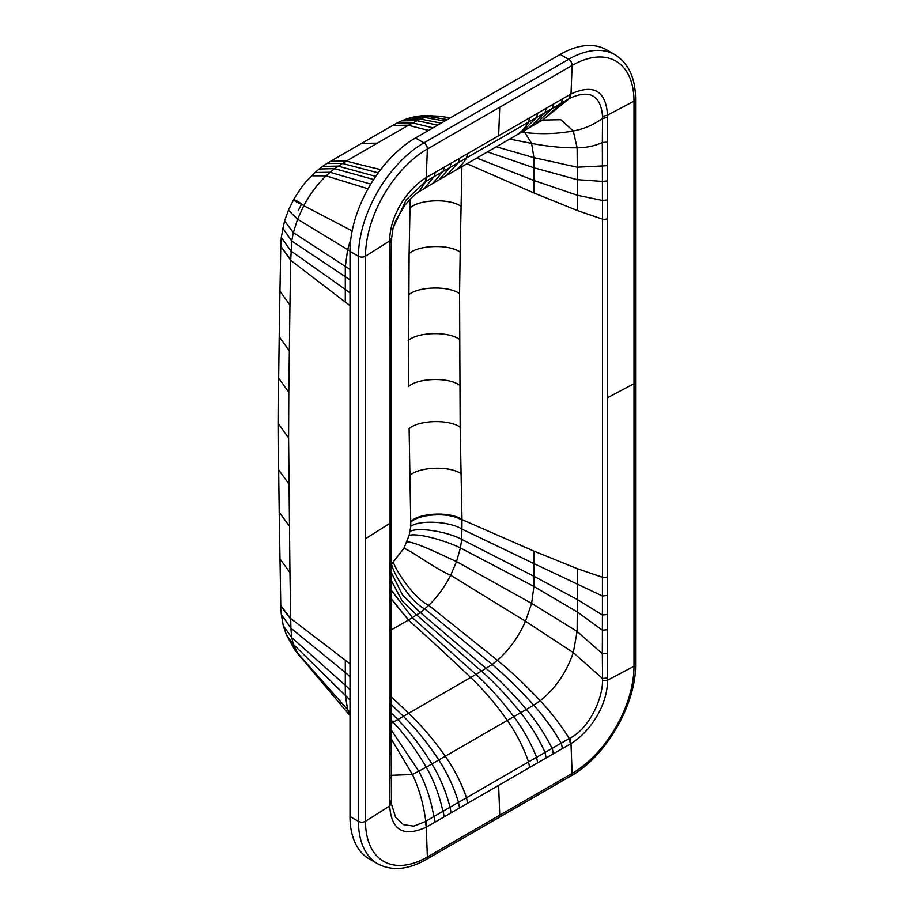 <?xml version="1.0" encoding="UTF-8"?>
<svg xmlns="http://www.w3.org/2000/svg" width="914" height="914" viewBox="0 0 914 914"><rect width="100%" height="100%" fill="white"/><g stroke="black" fill="none" stroke-linecap="round" stroke-linejoin="round"><path stroke-width="1.37" d="M426.838 826.85L425.787 821.286L425.284 821.606L426.244 827.17L427.375 857.001L499.741 815.208L498.621 785.377L459.582 807.919L458.485 802.378L442.924 811.335A15.104 8.706 59.9 0 1 444.033 816.922L426.244 827.17C403.588 837.407 391.398 830.346 389.684 805.999L389.695 803.669L391.123 800.595M570.405 743.95L569.273 738.443C560.408 724.459 550.731 711.892 540.231 700.741C555.335 688.608 566.36 672.567 573.307 652.63L602.532 678.542L602.589 680.759C602.269 702.466 586.354 730.732 569.81 738.169L528.543 761.933L529.64 767.474L570.999 743.608C591.826 730.652 607.684 703.517 607.547 680.222L607.536 614.494L602.429 615.031L602.337 653.704L602.532 678.542L607.547 677.891M467.602 803.292L466.517 797.751L528.543 761.933A98.849 57.079 60 0 0 507.316 720.403L445.289 756.221A183.725 106.07 -120 0 0 408.638 713.286L470.676 677.468A1749.396 1010.016 -120 0 0 408.398 620.069L420.349 612.563L402.491 594.945L390.986 571.958M459.582 807.919L451.093 812.832L449.996 807.268C446.192 792.027 440.171 777.574 431.945 763.921L445.289 756.221A98.849 57.056 -120 0 1 466.517 797.751L458.485 802.378C454.041 787.445 447.483 773.301 438.8 759.968C427.478 742.899 415.653 728.355 403.348 716.336L408.638 713.286A1749.396 1010.016 60 0 0 390.986 696.594M390.895 775.301L412.431 774.524L426.244 767.223C433.624 779.928 439.188 794.632 442.924 811.335L433.853 816.533A15.104 8.694 59.8 0 1 435.007 822.166M390.975 738.535L412.431 774.524C418.932 787.982 423.388 803.566 425.787 821.286L433.853 816.533C430.825 799.476 425.844 784.441 418.932 771.427L390.986 729.635M425.284 821.606L413.814 826.119L403.428 824.668L395.511 817.07L391.375 803.692M553.21 753.89A15.104 8.74 -119.9 0 0 552.113 748.303C544.664 733.736 536.084 720.769 526.384 709.401L520.672 712.703C530.657 725.27 538.792 738.501 545.052 752.393L546.149 757.957M537.661 762.836L536.575 757.295C530.954 743.036 523.368 729.486 513.805 716.667L507.316 720.403A183.725 106.07 -120 0 0 470.676 677.468L475.966 674.406L412.477 617.738L390.986 589.781M391.432 804.171L390.986 700.615A4.878 2.811 180 0 1 389.707 702.523L389.707 721.215L390.644 718.278M389.695 803.669L389.695 740.26L390.632 737.312M391.283 238.428L389.684 240.919L365.497 256.183A87.516 50.521 -60 0 1 427.375 149.005L499.741 107.224L498.621 135.752L529.64 117.849L528.543 122.133A98.849 57.068 60 0 1 515.29 135.832L453.218 171.672A98.849 57.068 -120 0 0 453.253 171.649A98.849 57.068 -120 0 0 466.517 157.951L467.602 153.666L426.244 177.533C405.382 190.489 389.593 217.566 389.684 240.919L389.695 306.647L390.632 303.699M377.631 863.753L377.631 863.753C391.912 871.248 408.158 869.808 426.37 859.4A4.878 2.811 -120 0 0 427.375 857.001A87.516 50.521 -60 0 1 365.497 821.263A4.878 2.811 180 0 1 358.448 821.355A92.6 53.469 120 0 0 377.631 863.753L369.165 858.863A92.6 53.469 -60 0 1 349.993 816.476L349.993 251.396A92.6 53.469 -60 0 1 415.47 137.98L560.213 54.417A92.6 53.469 -60 0 1 606.519 49.824L614.973 54.714A92.6 53.469 120 0 0 568.679 59.296A4.878 2.811 60 0 1 572.118 65.442L499.741 107.224M529.64 117.849L537.661 113.21L536.575 117.495L552.113 108.526A15.104 8.706 -120.1 0 0 553.21 104.219L570.999 93.971C593.654 83.722 605.833 90.783 607.547 115.141L607.536 180.881L602.429 181.418L602.44 200.463L607.524 199.926L607.536 180.881M389.695 306.647L389.707 344.372A4.878 2.811 0 0 0 390.986 342.464L390.964 289.521M389.707 325.681L390.644 322.745M390.964 289.555L391.226 241.113L393.054 228.089L406.067 200.017L425.284 181.726L458.485 162.578L459.582 158.293M391.123 240.531L389.695 243.238M607.547 117.46L602.532 118.477L602.589 116.432C600.681 95.296 589.747 89.241 569.81 98.289L561.139 103.305A15.104 8.683 -120.2 0 0 562.247 98.975M607.639 142.07L602.337 142.527L602.532 118.477C593.517 124.91 583.772 129.068 573.307 130.965L577.122 147.828C586.297 147.737 594.694 145.977 602.337 142.527L602.429 181.418L577.282 179.67L577.294 195.242L602.44 200.463L602.44 219.154A4.878 2.811 0 0 0 607.524 218.617L607.524 199.926M607.536 614.494L607.524 576.768A4.878 2.811 180 0 1 602.44 577.305L602.429 615.031L577.282 599.504L533.959 576.288L461.753 539.409L461.993 519.609L533.947 551.119L577.305 568.668L602.44 577.305L602.44 219.154L577.305 210.517L577.294 195.242L533.936 180.504L533.947 192.968L577.305 210.517M607.524 595.46L602.44 595.997L533.936 563.584L533.947 551.119M562.247 748.703A15.104 8.752 -119.8 0 0 561.139 743.048C552.959 728.961 543.819 716.325 533.707 705.151L526.384 709.401C512.96 693.566 499.57 679.925 486.225 668.477L420.349 612.563L428.769 605.331C437.452 596.853 444.752 586.822 450.671 575.249L456.543 561.573L460.393 547.932C447.323 541.374 418.144 532.451 409.118 535.444L403.885 548.331L390.986 564.875L403.897 548.32L409.118 535.444L410.809 526.327L409.106 428.666C418.658 420.017 449.277 419.115 460.165 427.238L459.571 293.657C448.683 285.545 418.086 286.368 408.455 294.982L408.455 386.496L409.106 253.566L408.455 294.982M577.305 568.668L577.271 611.957L533.913 586.48L460.393 547.932L461.753 539.409C449.505 532.439 419.366 526.624 410.089 531.342M298.295 210.563L301.46 204.279C288.721 198.852 293.885 197.55 303.756 205.707L297.576 219.2L293.348 232.624L291.715 240.988L290.709 260.341L349.993 305.653M461.878 166.668L460.165 252.138C449.277 244.027 418.658 244.929 409.106 253.566L410.18 199.229M349.993 715.593L297.576 653.35L293.348 644.37L291.715 637.572L290.88 628.158L289.944 572.575L288.584 437.875L278.416 423.833L278.656 378.145L288.79 392.266L288.584 437.875M426.838 177.19L425.787 181.44L418.829 191.837C415.196 194.065 410.489 198.601 404.696 205.467L395.568 220.88L393.054 228.134M444.033 167.251A15.104 8.74 60.1 0 1 442.924 171.558L432.825 183.428L418.829 191.837M451.093 163.183L449.996 167.479L438.971 179.887L432.825 183.428M537.661 113.21L546.149 108.309L545.052 112.605L529.389 127.686M529.526 127.606L535.524 124.133L552.113 108.526L561.139 103.305L543.522 119.46M570.405 94.291L569.273 98.598L542.996 119.768M361.544 143.361L377.322 143.155L346.372 161.081L330.582 161.287L392.654 125.458L408.398 125.264L420.349 119.071L405.61 119.266L411.289 117.529L424.839 117.506L428.769 116.558L439.794 116.261L424.587 115.507L416.99 116.341L428.769 116.558L447.312 119.597M380.704 169.581A1749.396 1010.016 -120 0 1 346.372 161.081L334.501 168.633L326.07 175.854C317.341 184.308 309.903 194.259 303.756 205.707L352.153 230.899M438.8 179.978L446.329 175.648L458.485 162.578L536.575 117.495L522.237 131.822L515.29 135.832A98.849 57.068 60 0 1 515.256 135.855M446.021 175.831L453.253 171.649M451.093 812.832L444.033 816.922M569.81 738.169L570.999 743.608L572.118 773.427L499.741 815.208M498.621 785.377L529.64 767.474M389.707 344.372L389.707 523.448L365.497 538.723L365.497 821.263L389.684 805.999L391.318 803.063M572.118 773.427A4.878 2.811 60 0 1 571.113 775.837C605.891 756.643 636.338 703.883 635.584 664.17A4.878 2.811 180 0 1 633.996 666.249A87.516 50.521 -60 0 1 572.118 773.427M607.524 576.768L607.524 397.693L633.996 383.709L633.996 666.249L607.547 680.222L602.589 680.759M390.986 723.385L393.089 722.243C404.913 734.582 415.961 749.571 426.244 767.223L431.945 763.921C421.194 746.521 409.792 731.737 397.75 719.569L403.348 716.336L390.986 704.191M389.695 740.26L389.707 721.215M389.707 523.448L389.707 702.523M365.497 538.723L365.497 256.183A4.878 2.811 0 0 1 358.448 256.274L358.448 821.355L349.993 816.476M560.213 54.417L568.679 59.296L423.925 142.858A92.6 53.469 120 0 0 358.448 256.274L349.993 251.396M633.996 383.709L633.996 101.168A4.878 2.811 0 0 0 635.584 99.089L635.584 664.17M602.589 116.432L607.547 115.141L633.996 101.168A87.516 50.521 120 0 0 572.118 65.442L570.999 93.971L569.81 98.289M607.524 397.693L607.524 218.617M607.639 653.19L602.337 653.704L577.122 631.437L573.307 652.63L525.504 621.269C518.581 636.852 509.212 649.865 497.41 660.308C511.394 671.71 525.664 685.192 540.231 700.741L533.707 705.151C519.7 689.533 505.853 675.994 492.178 664.524L475.966 674.406C488.796 686.128 501.409 700.215 513.805 716.667L520.672 712.703C507.704 696.571 494.668 682.735 481.564 671.184L416.784 615.076L402.171 600.966L390.986 579.99M390.986 719.992L393.089 722.243L397.75 719.569L390.986 712.646M349.993 712.44L347.628 709.618L349.993 714.988M389.604 779.071L390.884 777.197M389.695 755.455L390.609 752.508M389.695 291.452L390.609 288.493M390.884 266.02L389.604 267.951M415.47 137.98L423.925 142.858A4.878 2.811 -120 0 1 427.375 149.005L426.244 177.533L425.284 181.726M498.621 135.752L467.602 153.666M546.149 108.309L553.21 104.219M607.547 165.674L577.271 167.205L577.282 179.67L533.959 167.788L533.913 157.654L531.628 143.407L523.848 130.896M607.547 629.677L602.429 630.214L577.271 611.957L577.122 631.437L531.628 603.389L525.504 621.269L450.671 575.249C435.807 569.114 411.22 550.639 403.897 548.32M393.454 562.544C396.23 571.147 414.179 598.556 428.769 605.331L497.41 660.308L492.178 664.524L424.839 608.93C410.569 601.995 393.443 573.786 391.603 564.326M410.809 526.327C420.234 519.506 450.899 521.677 462.21 529.229L533.936 563.584L533.913 586.48L531.628 603.389L456.543 561.573C442.399 555.369 415.276 541.568 406.901 541.922M289.247 350.816L279.193 336.718L279.947 291.12L289.944 305.15L288.79 392.266M279.947 291.018L280.769 246.243L290.709 260.341L289.944 305.15M288.79 483.792L278.656 469.922L278.416 423.833M278.656 469.922L279.193 512.206L289.247 525.916M279.947 558.9L289.944 572.575M280.792 605.571L290.709 618.492L349.993 663.804M300.18 656.743L294.708 649.843L286.379 634.796L283.283 625.759L291.715 637.572L345.275 685.226L345.298 672.498L290.88 628.158L281.284 614.391L280.792 605.936L290.732 619.235M286.379 634.796L293.348 644.37L345.332 695.36L347.628 709.618L294.708 649.843M390.986 630.054L408.398 620.069L390.986 598.659M408.501 620.012L390.986 598.407M349.993 689.613L345.275 685.226L345.332 695.36L349.993 700.021M349.993 676.589L345.298 672.498L345.286 660.034M314.942 172.632L306.921 180.801C304.248 183.257 299.769 189.609 293.497 199.858L288.424 210.209L284.54 220.948L281.249 237.423L290.88 250.939L345.298 289.418L345.286 301.883M290.732 259.622L280.769 246.243M282.689 228.1L291.715 240.988L345.275 276.725L345.332 266.534L347.628 249.625L350.77 239.285M349.993 292.88L345.298 289.418L345.275 276.725L349.993 279.855M349.993 269.447L293.348 232.624L284.54 220.948M349.993 251.064L297.576 219.2L288.424 210.209M435.007 172.438A15.104 8.763 60.2 0 1 433.853 176.79L424.782 188.021M542.436 120.1L560.728 119.711L573.307 130.965C557.369 133.878 541.431 134.427 525.504 132.61L521.643 132.164M509.669 139.077L531.628 143.407C547.417 146.48 562.578 147.954 577.122 147.828L577.271 167.205L533.913 157.654L496.313 146.777M466.951 163.732L533.947 192.968M476.788 158.053L533.936 180.504L533.959 167.788L487.493 151.884M405.61 119.266L401.474 120.888L416.784 120.637L437.646 125.172M441.131 123.162L420.349 119.071L424.839 117.506L444.81 121.036M433.019 127.846L412.477 122.922L396.516 123.299L401.474 120.888M408.501 125.207L392.712 125.424M377.322 143.155L408.398 125.264A1749.396 1010.016 60 0 0 428.575 130.416M378.259 172.86L342.316 163.423L326.858 163.515L330.582 161.287L346.257 161.138M326.858 163.515L322.528 166.428L338.043 166.097L375.757 176.402M322.528 166.428L319.192 168.987L334.501 168.633L373.643 179.555M319.203 168.976L315.079 172.495L330 172.266L370.764 184.16M311.605 175.808L326.07 175.854L368.056 188.821M410.009 207.924C419.48 199.252 450.156 198.247 461.022 206.381M460.165 252.138L459.571 293.657M410.934 521.288C420.371 512.605 451.15 511.463 461.993 519.609L460.165 427.238M410.957 521.985C420.394 513.314 451.15 512.206 462.004 520.352M410.009 475.337C419.48 466.677 450.156 465.672 461.022 473.795M408.455 386.508C418.086 377.893 448.683 377.071 459.571 385.182M408.135 340.556C417.835 331.965 448.431 331.188 459.319 339.3M571.113 775.837L426.37 859.4M390.986 342.464L390.986 700.615M635.584 99.089C635.481 78.124 628.615 63.34 614.973 54.714M279.193 336.729L278.656 378.145M279.193 512.206L280.769 605.194M283.283 625.759L281.284 614.391M281.249 237.423L280.792 245.5M411.3 117.529L416.99 116.341M392.654 125.458L396.516 123.299M522.237 131.822L529.514 127.606M535.535 124.121L543.419 119.517M450.294 117.872L439.794 116.261"/></g></svg>
